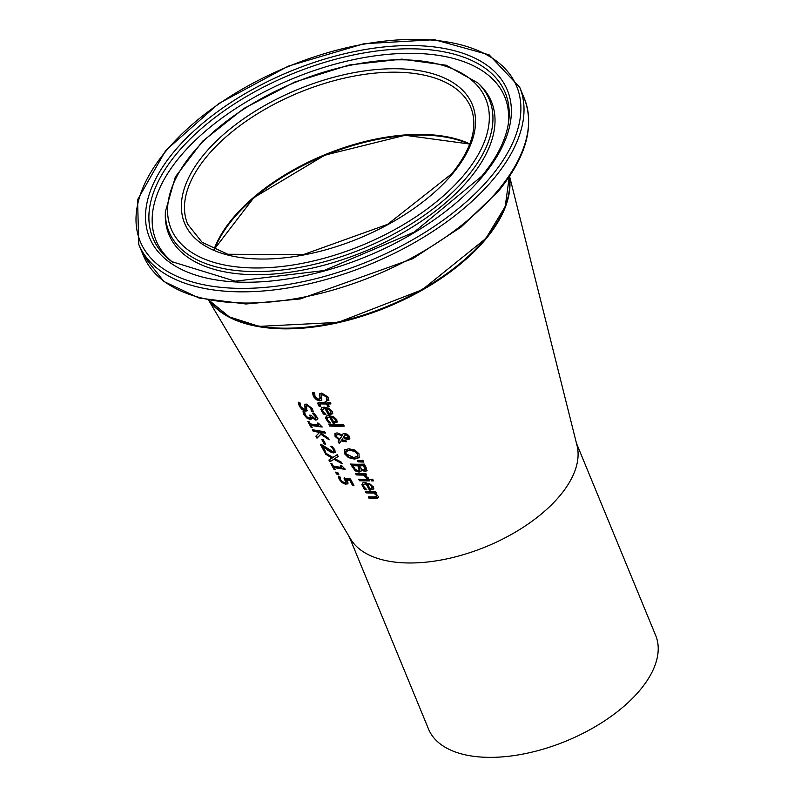 <?xml version="1.0" encoding="UTF-8"?>
<svg xmlns="http://www.w3.org/2000/svg" width="794" height="794" viewBox="0 0 794 794"><rect width="100%" height="100%" fill="white"/><g stroke="black" fill="none" stroke-linecap="round" stroke-linejoin="round"><path stroke-width="1.19" d="M348.209 483.03L345.916 483.735L342.482 482.127L339.753 479L338.75 476.092M353.618 484.826A135.437 70.07 157.6 0 1 352.864 484.737L350.184 479.814A136.3 70.517 157.6 0 1 346.849 479.368L347.593 483.923M346.204 482.087L345.976 479.963L344.417 477.601M347.792 483.536L345.499 484.241L342.055 482.633L339.336 479.507L338.333 476.599A137.471 71.123 -22.4 0 0 340.011 476.946L340.715 479.834L342.363 481.67L344.636 482.653L346.452 481.789M346.353 481.958L345.936 482.464L343.991 478.107A137.382 71.073 -22.4 0 0 350.442 478.981L353.945 485.412A136.26 70.497 157.6 0 1 352.447 485.233L352.864 484.737M352.447 485.233L349.767 480.32L350.184 479.814M349.767 480.32A137.124 70.944 157.6 0 1 346.432 479.864M324.031 414.448L320.855 409.416L322.027 407.491L324.399 407.163L329.053 408.315L332.18 411.232L332.388 413.783L329.351 414.756A148.756 76.958 157.6 0 1 328.408 414.736L325.093 408.662L323.585 408.831L322.582 409.962L323.019 411.451L325.887 414.518A148.786 76.978 157.6 0 1 324.031 414.448L324.448 413.942L321.967 410.905L321.461 407.828M332.805 413.287L329.768 414.25A147.932 76.532 157.6 0 1 328.825 414.24L325.51 408.156L323.089 409.059M328.408 414.736L328.825 414.24M325.093 408.662L325.51 408.156M325.242 413.972A147.962 76.552 157.6 0 1 324.448 413.942M330.761 412.82L331.088 410.657L329.312 408.91L326.84 408.176L326.423 408.682L328.944 413.317L330.761 412.82L330.671 411.163L328.895 409.406L329.312 408.91M328.895 409.406L326.423 408.682M321.927 399.987L320.24 400.375L316.786 399.213L313.898 396.107L312.856 392.305M328.875 399.918A150.433 77.822 157.6 0 1 327.049 399.958L326.741 396.553L323.198 394.171L321.858 394.866M319.972 398.598L320.012 393.318M326.622 400.464L326.324 397.06L322.781 394.678L321.391 395.591L321.759 400.265L319.823 400.881L316.369 399.719L313.491 396.603L312.439 392.812A152.567 78.934 -22.4 0 0 314.692 392.901L314.97 396.563L318.652 399.253L320.002 398.419L319.595 393.824L321.709 393.06L327.902 396.911L328.875 400.414A151.257 78.249 157.6 0 1 326.622 400.464L327.049 399.958M326.562 400.355L326.979 399.848M319.436 395.749L319.853 395.243M328.637 422.914L325.471 417.892L326.642 415.967L329.014 415.639L333.669 416.781L336.795 419.698L337.003 422.259L333.966 423.232A147.277 76.194 157.6 0 1 333.023 423.212L329.709 417.128L328.2 417.297L327.197 418.438L327.634 419.927L330.502 422.994A147.307 76.204 157.6 0 1 328.637 422.914L329.053 422.418L326.582 419.381L326.076 416.304M337.42 421.753L334.383 422.726A146.453 75.767 157.6 0 1 333.44 422.706L330.125 416.632L327.704 417.535M333.023 423.212L333.44 422.706M329.709 417.128L330.125 416.632M329.847 422.448A146.483 75.777 157.6 0 1 329.053 422.418M335.376 421.296L335.703 419.133L333.927 417.376L331.455 416.652L331.029 417.148L333.559 421.793L335.376 421.296L335.286 419.629L333.51 417.882L333.927 417.376M333.51 417.882L331.029 417.148M320.24 406.042A149.341 77.266 157.6 0 1 319.615 406.012L318.096 402.717M329.133 406.2A149.341 77.266 157.6 0 1 328.359 406.2L326.87 403.481A149.818 77.504 157.6 0 1 321.937 403.421L320.071 403.57L319.506 404.186L320.071 403.57L320.111 404.791M330.701 403.421A149.818 77.504 157.6 0 1 328.339 403.471L327.922 403.967L329.401 406.697A150.165 77.693 157.6 0 1 327.942 406.707L328.359 406.2M327.942 406.707L326.453 403.987A150.642 77.931 157.6 0 1 321.52 403.928L319.654 404.077L320.716 406.578A150.165 77.693 157.6 0 1 319.198 406.508L317.749 403.054L319.922 402.429A150.9 78.07 -22.4 0 0 325.649 402.498L325.798 401.506M326.453 403.987L326.87 403.481M319.198 406.508L319.615 406.012M325.649 402.498L325.103 401.506A151.078 78.159 -22.4 0 0 326.572 401.496L327.108 402.489A150.9 78.07 -22.4 0 0 330.165 402.429L330.969 403.908A150.642 77.931 157.6 0 1 327.922 403.967M329.748 426.06L328.944 424.582A147.009 76.055 -22.4 0 0 343.425 424.651L344.239 426.13A146.751 75.916 157.6 0 1 329.748 426.06L329.649 424.611M343.971 425.644A145.927 75.49 157.6 0 1 330.165 425.554M346.273 441.246A143.218 74.09 157.6 0 1 346.055 441.246L341.489 440.362L339.266 443.548L338.175 441.543L339.643 439.519L335.495 435.856L335.147 433.326M349.856 438.675L346.452 438.596L343.891 436.799L341.628 440.025L345.708 440.213L346.541 441.752A144.042 74.517 157.6 0 1 345.638 441.752L341.073 440.868M339.227 440.015L335.078 436.363L334.919 433.554L337.083 432.859L342.283 435.072L342.968 433.901M339.643 442.983L338.591 441.037L339.643 439.519M339.663 439.36L342.025 435.817L338.413 434.487L336.636 435.092L336.785 436.859L339.663 439.36L342.442 435.311L338.83 433.99L336.924 434.814M348.447 437.315L348.725 435.956L345.896 434.497L344.785 434.824L343.742 436.561L345.519 437.732L348.298 437.613L348.308 436.462L345.479 435.003L344.368 435.33L344.785 434.824L344.159 436.055M342.025 435.817L342.442 435.311M342.283 435.072L342.978 433.881L344.556 433.474L347.256 434.219L349.549 436.482L349.678 438.953L348.199 439.529L346.035 439.092L343.474 437.305M338.175 441.543L338.591 441.037M359.543 457.146L354.878 458.614L348.844 457.106L344.953 453.245L344.735 449.553M359.126 457.652L354.461 459.121L348.427 457.612L344.546 453.751L344.318 450.049L348.824 448.769L355.007 450.109L359.007 453.811L359.126 457.652M357.3 456.5L357.36 453.88L354.471 451.32L349.707 450.387L346.005 451.389L346.095 453.831L353.578 457.493L357.3 456.5L357.776 453.374L354.888 450.813L350.124 449.89L346.392 450.923M361.072 471.209L359.325 471.636L355.593 470.326L351.127 464.083M366.997 470.713L365.548 471.07L361.637 469.472A138.275 71.539 157.6 0 1 361.568 469.472L360.903 471.477L358.908 472.132L355.176 470.832L355.593 470.326M359.99 469.085L358.273 465.274A139.01 71.917 157.6 0 1 353.211 465.175L352.794 465.671L355.504 469.611L357.945 470.514L359.99 469.085L359.533 469.84M359.404 465.78A139.833 72.343 157.6 0 0 363.533 465.711L365.002 469.631L365.429 469.125L363.95 465.205A139.01 71.917 157.6 0 1 359.821 465.274L359.404 465.78L361.806 469.333L363.98 469.959L365.558 468.827L364.396 469.453M363.533 465.711L363.95 465.205M359.791 469.651L359.374 470.157L357.856 465.78A139.833 72.343 157.6 0 1 352.794 465.671M357.856 465.78L358.273 465.274M355.176 470.832L350.422 464.053A140.111 72.482 -22.4 0 0 364.307 464.103L366.004 467.2L366.828 471.001M367.096 470.296L365.121 471.576L361.22 469.969L361.637 469.472M358.134 461.86L357.558 460.798L362.898 460.322L363.851 462.068L358.134 461.86L358.223 460.748M363.573 461.542L358.551 461.364M369.577 480.39A136.37 70.547 157.6 0 1 359.92 480.241L359.414 479.298M358.699 479.268A137.451 71.113 -22.4 0 0 369.041 479.397L369.845 480.876A137.193 70.974 157.6 0 1 359.513 480.747L358.699 479.268M359.513 480.747L359.92 480.241M366.491 478.246L363.612 475.08A138.216 71.5 157.6 0 1 356.327 474.911L355.523 473.432A138.474 71.639 -22.4 0 0 365.865 473.571L366.669 475.05A138.216 71.5 157.6 0 1 365.091 475.07L368.347 478.226A137.66 71.212 157.6 0 1 366.491 478.246L366.52 476.876L364.029 474.574A137.382 71.073 157.6 0 1 356.744 474.405L356.238 473.462M368.128 477.73A136.826 70.785 157.6 0 1 366.917 477.75M366.451 478.177L366.868 477.67M365.091 475.07L365.508 474.564A137.382 71.073 157.6 0 0 366.401 474.554M363.612 475.08L364.029 474.574M356.327 474.911L356.744 474.405M366.242 489.293A134.791 69.733 157.6 0 1 365.439 489.263L362.957 486.226L362.461 483.149M373.835 488.558L370.778 489.551A134.762 69.723 157.6 0 1 369.825 489.541L366.52 483.457L364.089 484.37M371.89 487.982L371.701 486.434L369.915 484.687L367.433 483.973L369.954 488.618L371.791 488.112M372.207 487.605L372.118 485.928L370.332 484.191L367.85 483.467L367.433 483.973M369.915 484.687L370.332 484.191M366.103 483.963L364.595 484.132L363.573 485.273L364.009 486.772L366.888 489.829A135.615 70.16 157.6 0 1 365.022 489.759L361.846 484.727L362.927 482.851L365.409 482.464L373.21 486.494L373.418 489.064L370.361 490.057A135.595 70.15 157.6 0 1 369.409 490.047L366.103 483.963L366.52 483.457M365.022 489.759L365.439 489.263M369.409 490.047L369.825 489.541M371.681 480.936L370.768 479.258A137.471 71.123 -22.4 0 0 372.644 479.199L373.567 480.876A137.173 70.964 157.6 0 1 371.681 480.936L371.453 479.239M373.299 480.39A136.35 70.537 157.6 0 1 372.098 480.43M378.46 497.411L376.128 497.947A133.303 68.959 157.6 0 1 369.478 497.798L368.962 496.846M376.187 492.508A134.246 69.455 157.6 0 1 375.701 492.518L375.274 493.024L378.579 496.766L377.755 498.096L375.711 498.453A134.126 69.386 157.6 0 1 369.061 498.295L368.257 496.816A134.385 69.525 -22.4 0 0 374.083 496.965L376.872 496.022L376.723 494.791L374.202 492.528A134.246 69.455 157.6 0 1 366.53 492.379L366.014 491.426M376.267 496.687L376.306 495.297L373.785 493.034A135.069 69.882 157.6 0 1 366.113 492.876L366.53 492.379M373.785 493.034L374.202 492.528M366.113 492.876L365.3 491.397A135.327 70.011 -22.4 0 0 375.651 491.526L376.455 493.005A135.069 69.882 157.6 0 1 375.274 493.024M369.061 498.295L369.478 497.798M307.159 410.558L305.73 410.657L302.593 409.118L299.844 405.843L298.673 402.191M304.658 406.349L304.688 404.583L306.534 404.136L312.3 408.513L313.372 411.897A149.103 77.137 157.6 0 1 311.357 411.659L310.891 408.453L307.586 405.784L306.395 406.478L307 410.845L305.313 411.163L302.177 409.625L299.427 406.349L298.256 402.697A150.413 77.812 -22.4 0 0 300.261 403.084L300.737 406.508L304.171 409.496L305.253 408.374L304.658 406.349L305.114 404.077M305.67 407.868L305.194 409.327L305.67 407.868L305.075 405.843M311.298 411.55L311.308 407.947L308.003 405.287L306.831 405.813M311.357 411.659L311.714 411.044M313.332 411.352A148.28 76.71 157.6 0 1 311.774 411.163M314.761 418.527L315.794 418.081L315.417 416.701L312.707 413.634A148.766 76.958 -22.4 0 0 314.503 413.843L316.955 416.989L317.58 419.381L315.804 420.145L311.834 417.594A147.992 76.561 157.6 0 1 311.714 417.575L311.774 419.024L309.958 419.46L306.683 417.912L304.013 414.805L303 411.758A148.815 76.988 -22.4 0 0 304.697 412.096L305.333 414.994L306.97 416.9L309.203 417.892L310.593 417.485L309.71 415.123A148.399 76.77 -22.4 0 0 311.079 415.331L314.761 418.527L315.794 418.081L316.211 417.575L315.178 418.021L316.211 417.575L315.833 416.195L313.173 413.227M310.712 417.346L310.464 415.242M312.191 418.517L310.375 418.954L307.099 417.406L304.43 414.299L303.417 411.252M317.997 418.875L316.22 419.639L312.25 417.088A147.168 76.135 157.6 0 1 312.131 417.068L311.714 417.575M311.834 417.594L312.25 417.088M314.096 414.974L314.513 414.468M310.97 427.162L307.864 421.455A147.108 76.105 -22.4 0 0 309.074 421.703L310.236 423.827A146.731 75.916 -22.4 0 0 318.454 425.167L317.292 423.043A147.108 76.105 -22.4 0 0 318.454 423.192L322.205 427.023A146.473 75.777 157.6 0 1 311.059 425.336L312.191 427.41A146.106 75.589 157.6 0 1 310.97 427.162L311.397 426.656L308.648 421.614M311.059 425.336L311.476 424.83A145.639 75.351 157.6 0 0 321.888 426.438M318.454 425.167L318.87 424.671L318.037 423.142M328.488 438.635L321.302 433.762L317.411 437.673L316.34 435.717M325.183 432.561A144.577 74.795 157.6 0 1 320.141 431.886L319.724 432.393L328.111 437.941L329.143 439.846L320.885 434.268L321.302 433.762M320.885 434.268L316.985 438.179L315.883 436.164L319.585 432.422L318.404 431.608A144.577 74.795 157.6 0 1 313.6 430.695L313.114 429.812M319.158 432.928L317.987 432.115A145.401 75.222 157.6 0 1 313.173 431.202L312.33 429.643A145.669 75.361 -22.4 0 0 324.647 431.589L325.5 433.147A145.401 75.222 157.6 0 1 319.724 432.393M316.985 438.179L317.411 437.673M313.173 431.202L313.6 430.695M317.987 432.115L318.404 431.608M324.18 443.935L321.759 439.499A144.101 74.547 -22.4 0 0 323.247 439.747L325.669 444.183A143.327 74.15 157.6 0 1 324.18 443.935L324.597 443.429L322.523 439.628M325.322 443.548A142.493 73.723 157.6 0 1 324.597 443.429M325.451 451.449A140.965 72.929 157.6 0 1 324.855 451.32L320.925 444.104M335.336 452.203L330.86 451.449L323.098 445.861L322.682 446.367L325.818 452.114A141.789 73.356 157.6 0 1 324.438 451.826L320.498 444.62A143.049 74.011 -22.4 0 0 322.185 444.968L332.299 451.32L333.569 450.942L333.301 449.563L331.098 446.129M333.788 450.674L333.718 449.067L332.418 447.359M332.001 447.856L330.741 446.565M330.681 446.635L330.632 446.546A143.009 73.981 -22.4 0 0 332.438 446.764L334.84 449.851L335.167 452.491L333.262 452.927L330.443 451.955L330.86 451.449M330.443 451.955L327.495 450.049L327.912 449.543M327.495 450.049L322.682 446.367M324.438 451.826L324.855 451.32M332.15 458.108L325.778 454.287L324.865 452.61L332.934 457.463L337.222 454.684L338.194 456.471L334.78 458.634L341.261 462.108L342.174 463.785L334.006 459.299L329.887 461.81L328.914 460.034L332.567 457.612L325.927 453.275M329.887 461.81L330.304 461.304L329.441 459.726M325.778 454.287L326.195 453.781M334.006 459.299L330.304 461.304M341.618 462.773L334.423 458.793M334.78 458.634L338.095 456.302M334.85 468.936A137.898 71.341 157.6 0 1 334.423 468.847L331.684 463.825M344.874 468.688A138.255 71.529 157.6 0 1 334.502 467.031L334.085 467.537L335.217 469.611A138.722 71.768 157.6 0 1 334.006 469.353L330.89 463.646A139.724 72.284 -22.4 0 0 332.1 463.904L333.262 466.028A139.347 72.095 -22.4 0 0 341.45 467.408L340.289 465.284A139.724 72.284 -22.4 0 0 341.45 465.433L345.192 469.274A139.089 71.956 157.6 0 1 334.085 467.537M341.45 467.408L341.867 466.902L341.033 465.383M334.006 469.353L334.423 468.847M336.557 474.018L335.525 472.142A138.235 71.51 -22.4 0 0 337.797 472.619L338.82 474.494A137.908 71.341 157.6 0 1 336.557 474.018L336.319 472.311M338.462 473.829A137.074 70.914 157.6 0 1 336.974 473.512M509.42 176.516A163.782 84.73 157.6 0 1 387.442 307.03A163.782 84.73 157.6 0 1 208.921 300.37M509.569 176.298L577.049 445.623A122.842 63.55 157.6 0 1 560.217 495.337A122.842 63.55 157.6 0 1 445.96 559.065A122.842 63.55 157.6 0 1 350.561 538.977L208.663 300.321M214.469 249.544A153.143 79.221 157.6 0 1 232.682 219.362A153.143 79.221 157.6 0 1 469.671 144.349M576.464 443.27L655.665 635.428A122.842 63.55 157.6 0 1 640.331 689.718A122.842 63.55 157.6 0 1 521.747 754.3A122.842 63.55 157.6 0 1 428.522 729.051L349.32 536.893M345.549 480.469L345.976 479.963M345.499 484.241L345.916 483.735M339.336 479.507L339.753 479M342.055 482.633L342.482 482.127M321.55 411.401L321.967 410.905M329.351 414.756L329.768 414.25M322.731 413.079L323.148 412.572M330.671 411.163L331.088 410.657M326.324 397.06L326.741 396.553M322.781 394.678L323.198 394.171M319.823 400.881L320.24 400.375M316.369 399.719L316.786 399.213M313.491 396.603L313.898 396.107M319.962 397.854L320.379 397.347M326.165 419.877L326.582 419.381M333.966 423.232L334.383 422.726M327.346 421.554L327.763 421.048M335.286 419.629L335.703 419.133M321.52 403.928L321.937 403.421M318.017 404.861L318.434 404.354M345.479 435.003L345.896 434.497M348.308 436.462L348.725 435.956M338.413 434.487L338.83 433.99M340.616 434.993L341.033 434.497M348.199 439.529L348.616 439.022M346.035 439.092L346.452 438.596M345.638 441.752L346.055 441.246M335.078 436.363L335.495 435.856M354.461 459.121L354.878 458.614M348.427 457.612L348.844 457.106M344.546 453.751L344.953 453.245M357.36 453.88L357.776 453.374M354.471 451.32L354.888 450.813M349.707 450.387L350.124 449.89M364.347 467.2L364.764 466.693M358.819 467.547L359.235 467.041M365.121 471.576L365.548 471.07M358.908 472.132L359.325 471.636M352.248 467.408L352.665 466.912M366.094 477.373L366.52 476.876M371.701 486.434L372.118 485.928M363.721 488.399L364.138 487.893M362.54 486.722L362.957 486.226M370.361 490.057L370.778 489.551M376.306 495.297L376.723 494.791M375.711 498.453L376.128 497.947M299.427 406.349L299.844 405.843M302.177 409.625L302.593 409.118M305.313 411.163L305.73 410.657M307.586 405.784L308.003 405.287M310.891 408.453L311.308 407.947M304.013 414.805L304.43 414.299M310.067 415.788L310.494 415.282M315.417 416.701L315.833 416.195M306.683 417.912L307.099 417.406M309.958 419.46L310.375 418.954M315.804 420.145L316.22 419.639M333.301 449.563L333.718 449.067M333.262 452.927L333.678 452.421M469.84 143.912A153.143 79.221 -22.4 0 0 324.696 154.79A153.143 79.221 -22.4 0 0 214.033 249.346M187.662 224.196A153.143 79.221 157.6 0 1 299.06 92.59A153.143 79.221 157.6 0 1 470.832 107.478C478.286 126.514 471.944 148.597 451.796 173.747L387.601 224.355L303.209 254.666L227.809 254.249L202.142 242.349L187.662 224.196M485.868 238.011A163.782 84.73 157.6 0 1 338.085 321.987A163.782 84.73 157.6 0 1 209.179 300.42L229.287 316.875L259.112 326.374L338.075 322.384L422.17 289.78L485.849 238.488L505.202 206.549L509.291 176.705A163.782 84.73 157.6 0 1 485.868 238.011M452.878 173.37A155.594 80.492 -22.4 0 0 334.145 77.157A155.594 80.492 -22.4 0 0 198.311 241.148A155.594 80.492 -22.4 0 0 452.878 173.37M464.559 174.253A170.194 88.055 157.6 0 1 186.094 248.403A170.194 88.055 157.6 0 1 334.681 69.018A170.194 88.055 157.6 0 1 464.559 174.253M491.258 176.288A203.582 105.324 157.6 0 1 158.175 264.978A203.582 105.324 157.6 0 1 335.902 50.409A203.582 105.324 157.6 0 1 491.258 176.288M494.027 178.382A206.043 106.595 -22.4 0 0 519.742 87.32L489.134 54.836L434.447 39.7L363.96 43.73L288.172 66.19L218.578 103.657L165.718 150.463L137.58 199.741L138.752 244.353A206.043 106.595 -22.4 0 0 295.12 286.703A206.043 106.595 -22.4 0 0 494.027 178.382M498.652 189.587A206.043 106.595 157.6 0 1 299.735 297.909A206.043 106.595 157.6 0 1 143.377 255.559L163.931 281.523L199.165 298.058L245.922 303.993L300.241 298.951L412.711 258.715L461.135 227.015L498.572 191.007C526.154 157.093 534.749 126.266 524.358 98.525A206.043 106.595 157.6 0 1 498.652 189.587M483.218 175.673A193.528 100.123 -22.4 0 0 335.534 56.017A193.528 100.123 -22.4 0 0 166.581 259.985A193.528 100.123 -22.4 0 0 483.218 175.673M467.726 176.149A173.281 89.643 -22.4 0 0 477.909 82.953L446.248 65.247L401.814 59.123L349.38 64.969L294.703 82.05L243.877 108.45L202.559 141.253L175.345 176.903L165.36 211.77A173.281 89.643 -22.4 0 0 282.773 269.94A173.281 89.643 -22.4 0 0 467.726 176.149M165.36 211.77L165.301 214.529A174.402 90.228 -22.4 0 0 283.478 273.067A174.402 90.228 -22.4 0 0 469.641 178.67A174.402 90.228 -22.4 0 0 479.884 84.859L477.909 82.953M171.752 261.623A190.58 98.595 157.6 0 1 291.477 74.189A190.58 98.595 157.6 0 1 508.488 122.832C505.937 139.804 497.024 157.589 481.76 176.179L414.121 232.146L323.962 270.556L235.203 281.185L171.752 261.623M508.19 124.698A188.555 97.553 -22.4 0 0 293.224 78.447A188.555 97.553 -22.4 0 0 173.281 262.735M323.257 408.781L322.84 409.287M322.017 394.558L321.6 395.065M320.24 398.399L319.823 398.896M327.872 417.257L327.456 417.763M348.298 437.613L348.715 437.107M336.676 435.043L337.093 434.546M346.005 451.389L346.422 450.883M364.257 484.092L363.841 484.598M306.97 405.496L306.553 406.002M316.101 417.803L315.684 418.309M469.79 144.051L405.099 135.278L324.845 155.158L253.891 197.597L214.172 249.405M138.752 244.353L143.377 255.559M519.742 87.32L524.358 98.525"/></g></svg>
